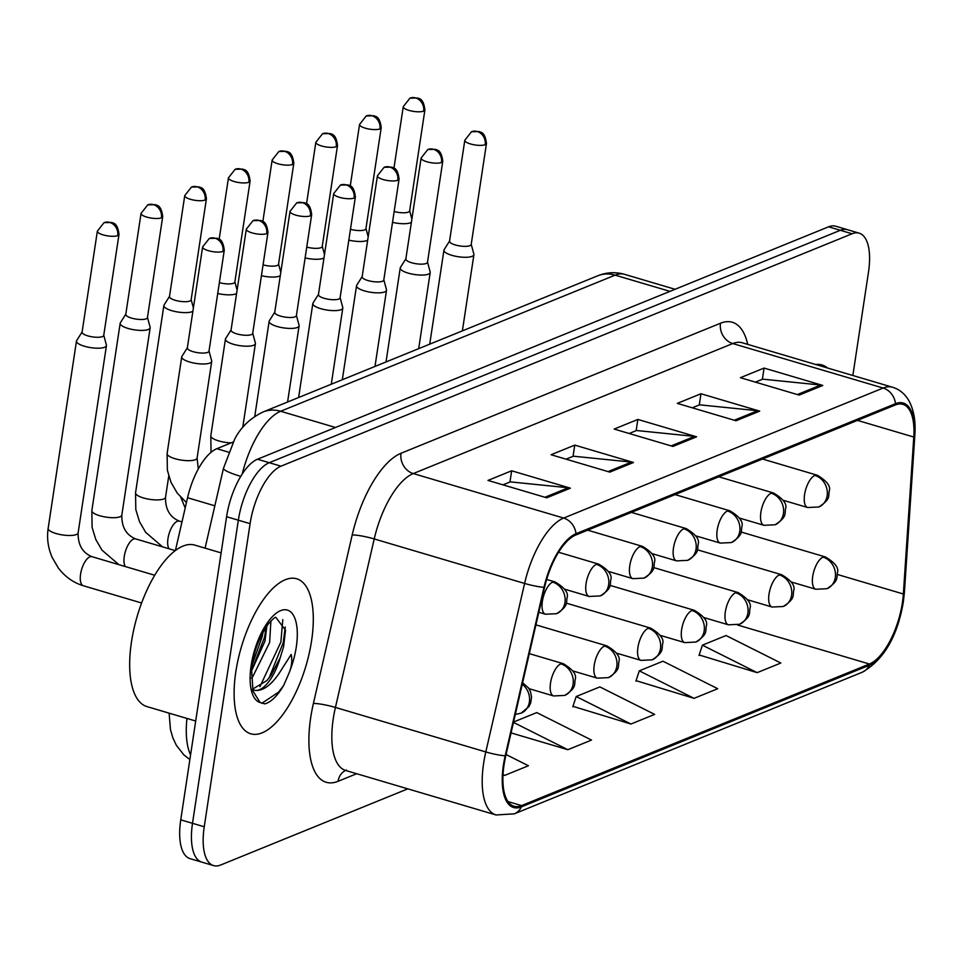<?xml version="1.0" encoding="UTF-8"?>
<svg xmlns="http://www.w3.org/2000/svg" width="963" height="963" viewBox="0 0 963 963"><rect width="100%" height="100%" fill="white"/><g stroke="black" fill="none" stroke-linecap="round" stroke-linejoin="round"><path stroke-width="1.44" d="M175.41 550.487L187.556 497.739A50.533 21.03 -73.5 0 1 216.844 448.698L233.058 442.101M827.458 367.974A80.844 33.657 106.5 0 0 821.993 364.965A80.844 33.657 106.5 0 0 815.757 364.52A80.844 33.657 106.5 0 1 821.993 364.965A80.844 33.657 106.5 0 1 827.458 367.974M311.567 640.877A80.844 33.657 106.5 0 0 296.64 578.763A80.844 33.657 106.5 0 0 235.839 671.693A80.844 33.657 106.5 0 0 250.765 733.806A80.844 33.657 106.5 0 0 311.567 640.877A80.844 33.657 106.5 0 0 296.64 578.763A80.844 33.657 106.5 0 0 235.839 671.693A80.844 33.657 106.5 0 0 250.765 733.806A80.844 33.657 106.5 0 0 311.567 640.877M902.403 602.706A53.892 22.438 -73.5 0 1 869.433 664.025L521.573 805.598A53.892 22.438 -73.5 0 1 514.001 806.224A53.892 22.438 -73.5 0 1 505.78 755.799L544.577 587.298A53.892 22.438 -73.5 0 1 575.814 534.995L895.301 404.978A53.892 22.438 -73.5 0 1 902.873 404.34A53.892 22.438 -73.5 0 1 913.779 437.046L903.354 593.99A53.892 22.438 -73.5 0 1 902.403 602.706M903.029 602.441A55.24 22.992 106.5 0 0 904.016 593.521L914.429 436.576A55.24 22.992 106.5 0 0 895.494 403.702L576.006 533.719A55.24 22.992 106.5 0 0 543.987 587.334L505.19 755.823A55.24 22.992 106.5 0 0 521.38 806.874L869.24 665.301A55.24 22.992 106.5 0 0 903.029 602.441M852.857 375.498L868.506 271.987A50.533 21.03 106.5 0 0 859.177 233.166L835.691 226.221A50.533 21.03 106.5 0 0 828.589 226.811L257.494 459.231A50.533 21.03 106.5 0 0 226.594 516.722L180.755 819.826L192.504 823.305A50.533 21.03 106.5 0 0 201.821 862.126A50.533 21.03 106.5 0 1 192.504 823.305L238.343 520.189L192.504 823.305L204.24 826.772A50.533 21.03 106.5 0 0 213.569 865.593A50.533 21.03 106.5 0 0 220.671 865.003L407.794 788.853M257.494 459.231L269.243 462.709A50.533 21.03 106.5 0 0 238.343 520.189A50.533 21.03 106.5 0 1 269.243 462.709L840.338 230.289L269.243 462.709L280.991 466.176A50.533 21.03 106.5 0 0 250.091 523.667L204.24 826.772M847.428 229.7A50.533 21.03 106.5 0 0 840.338 230.289A50.533 21.03 106.5 0 1 847.428 229.7M699.162 654.972L757.159 672.655L780.824 663.025L726.066 635.532L702.4 645.162L699.006 655.454M636.062 680.66L694.058 698.344L717.724 688.714L662.953 661.22L639.288 670.85L635.905 681.13M572.961 706.336L630.958 724.02L654.623 714.39L599.853 686.896L576.187 696.526L572.804 706.818M859.177 233.166A50.533 21.03 106.5 0 0 852.086 233.768L280.991 466.176M546.731 497.799L487.988 480.417L511.654 470.787L570.385 488.169L546.731 497.799M736.033 420.759L677.302 403.377L700.968 393.747L759.699 411.129L736.033 420.759M799.146 395.083L740.403 377.701L764.068 368.071L822.811 385.453L799.146 395.083M609.832 472.123L551.089 454.741L574.755 445.111L633.498 462.493L609.832 472.123M672.932 446.435L614.189 429.065L637.855 419.435L696.598 436.805L672.932 446.435M503.011 774.878L504.744 775.384L528.41 765.754L506.069 754.535M511.052 732.891L567.845 749.708L591.511 740.078L536.752 712.584L513.556 722.021M637.855 419.435L636.158 430.654M629.176 433.494L636.495 430.509L694.528 436.395A13.47 11.628 67.9 0 1 696.598 436.805M574.755 445.111L573.057 456.33M566.075 459.17L573.394 456.197L631.427 462.084A13.47 11.628 67.9 0 1 633.498 462.493M764.068 368.071L762.371 379.29M755.389 382.13L762.708 379.157L820.741 385.044A13.47 11.628 67.9 0 1 822.811 385.453M700.968 393.747L699.27 404.966M692.277 407.806L699.595 404.833L757.628 410.72A13.47 11.628 67.9 0 1 759.699 411.129M511.654 470.787L509.957 482.018M502.963 484.858L510.282 481.873L568.326 487.76A13.47 11.628 67.9 0 1 570.385 488.169M630.958 724.02L576.187 696.526M694.058 698.344L639.288 670.85M757.159 672.655L702.4 645.162M567.845 749.708L513.472 722.406M504.744 775.384L503.035 774.529M180.755 819.826A50.533 21.03 106.5 0 0 190.072 858.647L213.569 865.593M392.519 222.345A15.155 4.346 8.6 0 0 410.575 222.766A15.155 4.346 8.6 0 0 411.382 222.357M394.156 211.499A10.942 3.142 8.6 0 0 408.348 212.101A10.942 3.142 8.6 0 0 409.636 210.921L424.9 109.938C423.335 96.721 417.858 98.984 417.749 97.985L409.949 98.154A10.942 9.449 -112.1 0 1 415.655 97.925A10.942 9.449 67.9 0 1 423.624 111.118A10.942 3.142 8.6 0 0 424.9 109.938M449.577 241.027L444.136 249.646A15.155 4.346 8.6 0 0 443.931 250.163A15.155 4.346 8.6 0 0 451.816 255.315A15.155 4.346 8.6 0 0 473.904 254.689A15.155 4.346 8.6 0 0 473.868 254.136L471.22 244.301M449.685 240.846A10.942 3.142 8.6 0 0 449.54 241.219A10.942 3.142 8.6 0 0 455.246 244.939A10.942 3.142 8.6 0 0 469.908 245.673A10.942 3.142 8.6 0 0 471.196 244.494L486.459 143.511C484.895 130.294 479.418 132.557 479.309 131.558L471.509 131.726A10.942 9.449 -112.1 0 1 477.203 131.498A10.942 9.449 67.9 0 1 485.183 144.691A10.942 3.142 8.6 0 0 486.459 143.511M348.823 240.124A15.155 4.346 8.6 0 0 366.879 240.545A15.155 4.346 8.6 0 0 367.685 240.136M350.46 229.29A10.942 3.142 8.6 0 0 364.652 229.892A10.942 3.142 8.6 0 0 365.928 228.7L381.204 127.718C379.639 114.501 374.162 116.776 374.041 115.765L366.253 115.945A10.942 9.449 -112.1 0 1 371.947 115.716A10.942 9.449 67.9 0 1 379.928 128.91A10.942 3.142 8.6 0 0 381.204 127.718M305.127 257.915A15.155 4.346 8.6 0 0 323.183 258.337A15.155 4.346 8.6 0 0 323.989 257.928M306.764 247.07A10.942 3.142 8.6 0 0 320.956 247.672A10.942 3.142 8.6 0 0 322.232 246.48L337.507 145.509C335.931 132.292 330.465 134.555 330.345 133.556L322.557 133.725A10.942 9.449 -112.1 0 1 328.251 133.496A10.942 9.449 67.9 0 1 336.231 146.689A10.942 3.142 8.6 0 0 337.507 145.509M261.418 275.695A15.155 4.346 8.6 0 0 279.475 276.116A15.155 4.346 8.6 0 0 280.281 275.707M263.068 264.861A10.942 3.142 8.6 0 0 277.26 265.463A10.942 3.142 8.6 0 0 278.536 264.271L293.811 163.289C292.234 150.072 286.769 152.335 286.649 151.335L278.849 151.516A10.942 9.449 -112.1 0 1 284.554 151.287A10.942 9.449 67.9 0 1 292.523 164.48A10.942 3.142 8.6 0 0 293.811 163.289M217.722 293.474A15.155 4.346 8.6 0 0 235.779 293.896A15.155 4.346 8.6 0 0 236.585 293.498M219.359 282.641A10.942 3.142 8.6 0 0 233.552 283.242A10.942 3.142 8.6 0 0 234.84 282.051L250.103 181.068C248.538 167.863 243.061 170.126 242.941 169.115L235.153 169.295A10.942 9.449 -112.1 0 1 240.846 169.067A10.942 9.449 67.9 0 1 248.827 182.26A10.942 3.142 8.6 0 0 250.103 181.068M405.868 258.806L400.427 267.425A15.155 4.346 8.6 0 0 400.235 267.943A15.155 4.346 8.6 0 0 408.119 273.095A15.155 4.346 8.6 0 0 430.208 272.481A15.155 4.346 8.6 0 0 430.172 271.927L427.524 262.08M405.989 258.626A10.942 3.142 8.6 0 0 405.844 258.999A10.942 3.142 8.6 0 0 411.538 262.73A10.942 3.142 8.6 0 0 426.212 263.465A10.942 3.142 8.6 0 0 427.488 262.273L442.763 161.29C441.198 148.073 435.721 150.348 435.601 149.337L427.813 149.518A10.942 9.449 -112.1 0 1 433.506 149.289A10.942 9.449 67.9 0 1 441.487 162.482A10.942 3.142 8.6 0 0 442.763 161.29M362.172 276.586L356.731 285.204A15.155 4.346 8.6 0 0 356.539 285.722A15.155 4.346 8.6 0 0 364.423 290.886A15.155 4.346 8.6 0 0 386.512 290.26A15.155 4.346 8.6 0 0 386.476 289.707L383.828 279.86M362.293 276.405A10.942 3.142 8.6 0 0 362.148 276.79A10.942 3.142 8.6 0 0 367.842 280.51A10.942 3.142 8.6 0 0 382.516 281.244A10.942 3.142 8.6 0 0 383.792 280.064L399.067 179.082C397.49 165.865 392.025 168.128 391.905 167.129L384.117 167.297A10.942 9.449 -112.1 0 1 389.81 167.068A10.942 9.449 67.9 0 1 397.791 180.262A10.942 3.142 8.6 0 0 399.067 179.082M318.476 294.377L313.035 302.996A15.155 4.346 8.6 0 0 312.831 303.514A15.155 4.346 8.6 0 0 320.727 308.666A15.155 4.346 8.6 0 0 342.804 308.052A15.155 4.346 8.6 0 0 342.768 307.486L340.12 297.651M318.584 294.197A10.942 3.142 8.6 0 0 318.44 294.57A10.942 3.142 8.6 0 0 324.146 298.289A10.942 3.142 8.6 0 0 338.82 299.036A10.942 3.142 8.6 0 0 340.095 297.844L355.371 196.861C353.794 183.644 348.317 185.907 348.209 184.908L340.408 185.089A10.942 9.449 -112.1 0 1 346.114 184.86A10.942 9.449 67.9 0 1 354.083 198.053A10.942 3.142 8.6 0 0 355.371 196.861M221.117 552.894L194.803 545.106A84.214 35.053 106.5 0 0 131.474 641.912A84.214 35.053 106.5 0 0 147.014 706.613L195.694 721.022M254.605 690.315A38.075 15.853 106.5 0 0 280.257 657.597L283.603 646.667L285.505 630.199L275.803 617.331C275.153 616.958 272.685 619.137 268.376 623.892C259.432 637.061 254.076 650.555 252.318 664.374L251.644 670.152L252.98 691.061L260.106 702.509L264.897 703.881C271.217 702.027 277.452 695.9 283.64 685.5L288.262 674.858C291.596 667.479 292.559 660.69 291.163 654.479L279.342 673.005C270.88 685.572 262.634 691.35 254.605 690.315L252.619 689.628M270.904 620.979L269.616 642.538L252.872 676.483L251.367 678.084M266.883 625.902L264.957 641.165L251.584 670.886M280.257 657.597L271.133 675.147L266.859 680.624L252.523 689.171M252.27 664.554L251.644 670.152M285.265 627.033L283.206 642.754L269.11 677.904M266.221 626.853L264.548 637.229L251.62 670.477M283.64 685.5L278.62 692.12L261.755 703.327M282.821 619.63L280.871 642.056L259.95 686.631M263.08 632.017L262.225 636.543L252.342 664.229M169.512 296.375L164.071 304.982A15.155 4.346 8.6 0 0 163.879 305.512A15.155 4.346 8.6 0 0 171.763 310.664A15.155 4.346 8.6 0 0 192.082 311.687A15.155 4.346 8.6 0 0 192.889 311.278M169.632 296.195A10.942 3.142 8.6 0 0 169.488 296.568A10.942 3.142 8.6 0 0 175.182 300.287A10.942 3.142 8.6 0 0 189.855 301.022A10.942 3.142 8.6 0 0 191.131 299.842L206.407 198.859C204.842 185.642 199.365 187.905 199.245 186.906L191.456 187.075A10.942 9.449 -112.1 0 1 197.15 186.846A10.942 9.449 67.9 0 1 205.131 200.039A10.942 3.142 8.6 0 0 206.407 198.859M125.816 314.155L120.375 322.774A15.155 4.346 8.6 0 0 120.17 323.291A15.155 4.346 8.6 0 0 128.067 328.443A15.155 4.346 8.6 0 0 148.374 329.466A15.155 4.346 8.6 0 0 150.156 327.829A15.155 4.346 8.6 0 0 150.12 327.276L147.459 317.429M125.924 313.974A10.942 3.142 8.6 0 0 125.78 314.347A10.942 3.142 8.6 0 0 131.486 318.079A10.942 3.142 8.6 0 0 146.159 318.813A10.942 3.142 8.6 0 0 147.435 317.621L162.711 216.639C161.134 203.422 155.669 205.697 155.549 204.686L147.76 204.866A10.942 9.449 -112.1 0 1 153.454 204.638A10.942 9.449 67.9 0 1 161.423 217.831A10.942 3.142 8.6 0 0 162.711 216.639M82.12 331.934L76.679 340.553A15.155 4.346 8.6 0 0 76.474 341.071A15.155 4.346 8.6 0 0 84.359 346.235A15.155 4.346 8.6 0 0 104.678 347.258A15.155 4.346 8.6 0 0 106.448 345.609A15.155 4.346 8.6 0 0 106.412 345.055L103.763 335.208M82.228 331.754A10.942 3.142 8.6 0 0 82.084 332.139A10.942 3.142 8.6 0 0 87.777 335.858A10.942 3.142 8.6 0 0 102.451 336.593A10.942 3.142 8.6 0 0 103.739 335.413L119.003 234.43C117.438 221.213 111.961 223.476 111.852 222.477L104.052 222.646A10.942 9.449 -112.1 0 1 109.746 222.417A10.942 9.449 67.9 0 1 117.727 235.61A10.942 3.142 8.6 0 0 119.003 234.43M274.768 312.156L269.327 320.775A15.155 4.346 8.6 0 0 269.134 321.293A15.155 4.346 8.6 0 0 277.019 326.457A15.155 4.346 8.6 0 0 299.108 325.831A15.155 4.346 8.6 0 0 299.072 325.277L296.423 315.431M274.888 311.976A10.942 3.142 8.6 0 0 274.744 312.349A10.942 3.142 8.6 0 0 280.438 316.081A10.942 3.142 8.6 0 0 295.111 316.815A10.942 3.142 8.6 0 0 296.399 315.623L311.663 214.641C310.098 201.436 304.621 203.699 304.501 202.687L296.712 202.868A10.942 9.449 -112.1 0 1 302.406 202.639A10.942 9.449 67.9 0 1 310.387 215.832A10.942 3.142 8.6 0 0 311.663 214.641M231.072 329.948L225.631 338.567A15.155 4.346 8.6 0 0 225.438 339.084A15.155 4.346 8.6 0 0 233.323 344.236A15.155 4.346 8.6 0 0 255.412 343.61A15.155 4.346 8.6 0 0 255.376 343.057L252.727 333.222M231.192 329.767A10.942 3.142 8.6 0 0 231.048 330.14A10.942 3.142 8.6 0 0 236.742 333.86A10.942 3.142 8.6 0 0 251.415 334.606A10.942 3.142 8.6 0 0 252.691 333.415L267.967 232.432C266.402 219.215 260.925 221.478 260.804 220.479L253.016 220.647A10.942 9.449 -112.1 0 1 258.71 220.419A10.942 9.449 67.9 0 1 266.691 233.624A10.942 3.142 8.6 0 0 267.967 232.432M187.376 347.727L181.935 356.346A15.155 4.346 8.6 0 0 181.73 356.864A15.155 4.346 8.6 0 0 189.627 362.016A15.155 4.346 8.6 0 0 211.716 361.402A15.155 4.346 8.6 0 0 211.679 360.848L209.019 351.001M187.484 347.547A10.942 3.142 8.6 0 0 187.34 347.92A10.942 3.142 8.6 0 0 193.045 351.651A10.942 3.142 8.6 0 0 207.719 352.386A10.942 3.142 8.6 0 0 208.995 351.194L224.271 250.211C222.694 236.994 217.229 239.269 217.108 238.258L209.32 238.439A10.942 9.449 -112.1 0 1 215.014 238.21A10.942 9.449 67.9 0 1 222.983 251.403A10.942 3.142 8.6 0 0 224.271 250.211M228.484 452.153L216.844 448.698M214.833 505.804L187.556 497.739M869.433 664.025L737.453 624.963M356.683 773.722L338.073 781.294A16.84 14.529 67.9 0 1 345.536 770.436M338.073 781.294A84.214 35.053 -73.5 0 1 310.7 717.579A84.214 35.053 -73.5 0 1 313.396 703.484L352.193 534.995A84.214 35.053 -73.5 0 1 401.005 453.272L720.493 323.243A84.214 35.053 -73.5 0 1 747.709 344.381M505.19 755.823A16.84 2.239 -167 0 1 485.797 751.934L335.425 707.444A67.374 28.047 106.5 0 0 333.27 718.711A67.374 28.047 106.5 0 0 345.705 770.472L346.415 770.039M521.38 806.874A16.84 14.529 67.9 0 1 514.314 813.831L862.174 672.258C883.805 659.908 897.54 636.387 903.378 601.694L904.426 592.125A16.84 7.283 -176.2 0 1 904.016 593.521M576.006 533.719A16.84 14.529 -112.1 0 0 563.644 518.07L883.131 388.041A16.84 14.529 67.9 0 1 895.494 403.702M543.987 587.334A16.84 2.239 -167 0 1 524.594 583.446A67.374 28.047 -73.5 0 1 563.644 518.07L413.271 473.567A67.374 28.047 106.5 0 0 374.222 538.943L335.425 707.444A16.84 2.239 13 0 0 313.396 703.484M904.426 592.125L914.85 435.18A16.84 7.283 -176.2 0 1 914.429 436.576M720.493 323.243A16.84 14.529 67.9 0 0 732.759 343.55L883.131 388.041A67.374 28.047 -73.5 0 1 892.605 387.258L742.232 342.756A67.374 28.047 106.5 0 0 732.759 343.55L413.271 473.567A16.84 14.529 67.9 0 1 401.005 453.272M514.314 813.831L496.077 814.975A67.374 28.047 -73.5 0 1 485.797 751.934L524.594 583.446L374.222 538.943A16.84 2.239 13 0 0 352.193 534.995M862.174 672.258A16.84 14.529 -112.1 0 0 869.24 665.301M852.086 233.768L828.589 226.811M250.091 523.667L226.594 516.722M521.573 805.598L507.995 801.577M903.354 593.99L837.401 574.478M913.779 437.046L857.455 420.374M740.547 520.309L740.679 518.419M671.151 445.917L694.528 436.395M734.263 420.229L757.628 410.72M797.364 394.553L820.741 385.044M608.05 471.593L631.427 462.084M544.95 497.281L568.326 487.76M240.726 476.372A33.681 4.478 -167 0 1 223.476 468.295L234.731 439.032C240.955 427.042 250.428 418.026 263.128 411.959L597.614 275.839C606.461 272.264 615.465 271.771 624.602 274.347A67.374 28.047 106.5 0 0 615.128 275.141L669.971 291.368M186.954 718.434A67.374 28.047 106.5 0 0 190.566 754.896M597.614 275.839A33.681 29.059 67.9 0 1 615.128 275.141L280.654 411.261L335.485 427.488M263.128 411.959A33.681 29.059 67.9 0 1 280.654 411.261A67.374 28.047 106.5 0 0 242.243 473.965M741.137 532.021L825.387 556.951C834.981 562.657 839.002 567.881 837.449 572.612C836.281 577.8 839.327 580.677 826.964 588.706A16.84 14.529 -112.1 0 0 835.294 577.451A16.84 14.529 67.9 0 0 823.028 557.144A16.84 7.006 106.5 0 0 812.724 576.307A16.84 7.006 106.5 0 0 815.83 589.248L791.201 581.965M825.387 556.951A16.84 7.006 106.5 0 0 823.028 557.144M393.963 168.104L403.256 106.664A10.942 3.142 8.6 0 0 411.213 110.962A10.942 3.142 8.6 0 0 423.624 111.118M762.491 459.026L817.25 475.228C826.832 480.934 830.852 486.159 829.299 490.889C828.132 496.077 831.177 498.954 818.815 506.983A16.84 14.529 -112.1 0 0 827.157 495.728A16.84 14.529 67.9 0 0 814.879 475.421A16.84 7.006 106.5 0 0 804.574 494.585A16.84 7.006 106.5 0 0 807.692 507.525L783.051 500.242M817.25 475.228A16.84 7.006 106.5 0 0 814.879 475.421M449.54 241.219L464.816 140.237A10.942 3.142 8.6 0 0 472.773 144.534A10.942 3.142 8.6 0 0 485.183 144.691M697.429 549.801L781.691 574.73C791.285 580.436 795.294 585.66 793.753 590.391C792.573 595.591 795.619 598.468 783.268 606.485A16.84 14.529 -112.1 0 0 791.598 595.23A16.84 14.529 67.9 0 0 779.332 574.935A16.84 7.006 106.5 0 0 769.028 594.099A16.84 7.006 106.5 0 0 772.133 607.039L747.505 599.744M781.691 574.73A16.84 7.006 106.5 0 0 779.332 574.935M350.267 185.895L359.56 124.444A10.942 3.142 8.6 0 0 367.505 128.741A10.942 3.142 8.6 0 0 379.928 128.91M653.733 567.58L737.995 592.522C747.577 598.228 751.597 603.44 750.045 608.183C748.877 613.371 751.922 616.248 739.56 624.265A16.84 14.529 -112.1 0 0 747.902 613.01A16.84 14.529 67.9 0 0 735.624 592.714A16.84 7.006 106.5 0 0 725.332 611.878A16.84 7.006 106.5 0 0 728.437 624.818L703.797 617.524M737.995 592.522A16.84 7.006 106.5 0 0 735.624 592.714M306.559 203.674L315.852 142.235A10.942 3.142 8.6 0 0 323.809 146.532A10.942 3.142 8.6 0 0 336.231 146.689M610.036 585.372L694.299 610.301C703.881 616.007 707.901 621.231 706.348 625.962C705.181 631.162 708.226 634.027 695.864 642.056A16.84 14.529 -112.1 0 0 704.194 630.801A16.84 14.529 67.9 0 0 691.928 610.506A16.84 7.006 106.5 0 0 681.623 629.658A16.84 7.006 106.5 0 0 684.741 642.61L660.1 635.315M694.299 610.301A16.84 7.006 106.5 0 0 691.928 610.506M262.863 221.466L272.156 160.014A10.942 3.142 8.6 0 0 280.113 164.312A10.942 3.142 8.6 0 0 292.523 164.48M566.328 603.151L650.591 628.093C660.185 633.798 664.205 639.011 662.652 643.753C661.473 648.942 664.53 651.819 652.168 659.836A16.84 14.529 -112.1 0 0 660.498 648.581A16.84 14.529 67.9 0 0 648.231 628.285A16.84 7.006 106.5 0 0 637.927 647.449A16.84 7.006 106.5 0 0 641.033 660.389L616.404 653.095M650.591 628.093A16.84 7.006 106.5 0 0 648.231 628.285M219.167 239.245L228.46 177.794A10.942 3.142 8.6 0 0 236.417 182.103A10.942 3.142 8.6 0 0 248.827 182.26M718.795 476.805L773.542 493.008C783.136 498.714 787.156 503.938 785.603 508.681C784.436 513.869 787.481 516.746 775.119 524.763A16.84 14.529 -112.1 0 0 783.449 513.508A16.84 14.529 67.9 0 0 771.182 493.212A16.84 7.006 106.5 0 0 760.878 512.376A16.84 7.006 106.5 0 0 763.984 525.317L739.355 518.022M773.542 493.008A16.84 7.006 106.5 0 0 771.182 493.212M405.844 258.999L421.12 158.016A10.942 3.142 8.6 0 0 429.065 162.326A10.942 3.142 8.6 0 0 441.487 162.482M675.087 494.597L729.846 510.799C739.44 516.505 743.448 521.729 741.907 526.46C740.728 531.648 743.773 534.525 731.423 542.554A16.84 14.529 -112.1 0 0 739.753 531.299A16.84 14.529 67.9 0 0 727.486 510.992A16.84 7.006 106.5 0 0 717.182 530.156A16.84 7.006 106.5 0 0 720.288 543.096L695.659 535.813M729.846 510.799A16.84 7.006 106.5 0 0 727.486 510.992M362.148 276.79L377.412 175.808A10.942 3.142 8.6 0 0 385.369 180.105A10.942 3.142 8.6 0 0 397.791 180.262M631.391 512.376L686.15 528.579C695.731 534.284 699.752 539.509 698.199 544.239C697.031 549.44 700.077 552.317 687.714 560.334A16.84 14.529 -112.1 0 0 696.056 549.079A16.84 14.529 67.9 0 0 683.778 528.783A16.84 7.006 106.5 0 0 673.486 547.947A16.84 7.006 106.5 0 0 676.592 560.887L651.951 553.593M686.15 528.579A16.84 7.006 106.5 0 0 683.778 528.783M318.44 294.57L333.716 193.587A10.942 3.142 8.6 0 0 341.672 197.884A10.942 3.142 8.6 0 0 354.083 198.053M288.262 674.858A48.186 20.054 106.5 0 0 296.267 647.1A48.186 20.054 106.5 0 0 280.606 610.65A48.186 20.054 106.5 0 0 251.138 665.469A48.186 20.054 106.5 0 0 260.106 702.509M535.922 624.867L606.895 645.872C616.476 651.578 620.497 656.802 618.956 661.533C617.777 666.721 620.822 669.598 608.46 677.627A16.84 14.529 -112.1 0 0 616.802 666.372A16.84 14.529 67.9 0 0 604.523 646.065A16.84 7.006 106.5 0 0 594.231 665.228A16.84 7.006 106.5 0 0 597.337 678.169L572.696 670.886M606.895 645.872A16.84 7.006 106.5 0 0 604.523 646.065M181.995 521.898L179.383 521.127A15.155 6.308 106.5 0 0 177.698 521.152A15.155 6.308 106.5 0 0 167.983 538.546A15.155 6.308 106.5 0 0 169.007 548.766M163.879 305.512L135.554 492.791A15.155 4.346 8.6 0 0 146.569 498.75A15.155 4.346 8.6 0 0 163.758 498.966A15.155 4.346 8.6 0 0 164.179 498.786A15.155 4.346 8.6 0 0 165.528 497.329L168.742 476.095M169.488 296.568L184.752 195.585A10.942 3.142 8.6 0 0 192.708 199.883A10.942 3.142 8.6 0 0 205.131 200.039M529.301 653.624L563.199 663.651C572.78 669.357 576.801 674.582 575.248 679.312C574.08 684.512 577.126 687.389 564.763 695.406A16.84 14.529 -112.1 0 0 573.105 684.151A16.84 14.529 67.9 0 0 560.827 663.856A16.84 7.006 106.5 0 0 550.523 683.02A16.84 7.006 106.5 0 0 553.641 695.96L529 688.665M563.199 663.651A16.84 7.006 106.5 0 0 560.827 663.856M175.242 550.619L135.687 538.907A15.155 6.308 106.5 0 0 133.989 538.931A15.155 6.308 106.5 0 0 124.287 556.337A15.155 6.308 106.5 0 0 125.31 566.557M120.17 323.291L91.846 510.583A15.155 4.346 8.6 0 0 102.86 516.529A15.155 4.346 8.6 0 0 120.05 516.758A15.155 4.346 8.6 0 0 120.471 516.565A15.155 4.346 8.6 0 0 121.832 515.109L150.156 327.829M125.78 314.347L141.055 213.365A10.942 3.142 8.6 0 0 149.012 217.662A10.942 3.142 8.6 0 0 161.423 217.831M522.608 682.707L528.591 688.039L530.517 691.747L531.552 697.104L530.709 702.882L528.976 706.553L521.067 713.186A16.84 14.529 -112.1 0 0 529.397 701.931A16.84 14.529 67.9 0 0 522.247 684.272M154.694 575.248L91.979 556.686A15.155 6.308 106.5 0 0 90.293 556.71A15.155 6.308 106.5 0 0 80.579 574.117A15.155 6.308 106.5 0 0 83.384 585.757L141.597 602.994M76.474 341.071L48.15 528.362A15.155 4.346 8.6 0 0 59.164 534.321A15.155 4.346 8.6 0 0 76.354 534.537A15.155 4.346 8.6 0 0 76.775 534.357A15.155 4.346 8.6 0 0 78.123 532.9L106.448 345.609M82.084 332.139L97.359 231.156A10.942 3.142 8.6 0 0 105.316 235.454A10.942 3.142 8.6 0 0 117.727 235.61M587.695 530.168L642.453 546.37C652.035 552.076 656.056 557.288 654.503 562.031C653.335 567.219 656.381 570.096 644.018 578.113A16.84 14.529 -112.1 0 0 652.348 566.858A16.84 14.529 67.9 0 0 640.082 546.563A16.84 7.006 106.5 0 0 629.778 565.726A16.84 7.006 106.5 0 0 632.896 578.667L608.255 571.372M642.453 546.37A16.84 7.006 106.5 0 0 640.082 546.563M274.744 312.349L290.019 211.366A10.942 3.142 8.6 0 0 297.976 215.676A10.942 3.142 8.6 0 0 310.387 215.832M558.564 552.256L598.745 564.149C608.339 569.855 612.36 575.08 610.807 579.81C609.627 585.01 612.685 587.875 600.322 595.904A16.84 14.529 -112.1 0 0 608.652 584.649A16.84 14.529 67.9 0 0 596.386 564.354A16.84 7.006 106.5 0 0 586.082 583.506A16.84 7.006 106.5 0 0 589.187 596.458L564.559 589.163M598.745 564.149A16.84 7.006 106.5 0 0 596.386 564.354M211.041 452.345L210.813 435.758A15.155 4.346 8.6 0 0 218.697 440.91A15.155 4.346 8.6 0 0 231.168 442.872M231.048 330.14L246.311 229.158A10.942 3.142 8.6 0 0 254.268 233.455A10.942 3.142 8.6 0 0 266.691 233.624M546.647 579.449L555.049 581.941C564.631 587.647 568.652 592.859 567.111 597.602C565.931 602.79 568.977 605.667 556.614 613.684A16.84 14.529 -112.1 0 0 564.956 602.429A16.84 14.529 67.9 0 0 552.678 582.134A16.84 7.006 106.5 0 0 542.386 601.297A16.84 7.006 106.5 0 0 545.491 614.238L538.823 612.263M555.049 581.941A16.84 7.006 106.5 0 0 552.678 582.134M186.437 502.59L177.264 493.128L171.065 482.463L167.369 470.293L167.117 453.537A15.155 4.346 8.6 0 0 175.001 458.701A15.155 4.346 8.6 0 0 195.742 459.532A15.155 4.346 8.6 0 0 197.09 458.075L211.716 361.402M187.34 347.92L202.615 246.937A10.942 3.142 8.6 0 0 210.572 251.247A10.942 3.142 8.6 0 0 222.983 251.403M914.85 435.18C915.861 421.144 913.803 409.528 908.675 400.331C904.751 393.711 899.382 389.353 892.605 387.258M496.077 814.975L345.705 770.472M624.602 274.347L675.075 289.285M205.083 548.152L223.476 468.295M169.115 713.162L170.475 729.593L172.859 737.887L176.361 745.314L183.825 754.823L189.855 759.59M409.66 210.716L411.887 218.998M826.964 588.706L815.83 589.248M403.256 106.664L409.949 98.154M462.384 330.875L473.904 254.689M429.715 344.164L443.931 250.163M464.816 140.237L471.509 131.726M818.815 506.983L807.692 507.525M365.964 228.508L368.191 236.79M783.268 606.485L772.133 607.039M359.56 124.444L366.253 115.945M322.268 246.287L324.495 254.569M739.56 624.265L728.437 624.818M315.852 142.235L322.557 133.725M278.56 264.079L280.799 272.36M695.864 642.056L684.741 642.61M272.156 160.014L278.849 151.516M234.864 281.858L237.091 290.14M180.815 497.39L185.185 508.019M652.168 659.836L641.033 660.389M228.46 177.794L235.153 169.295M418.688 348.654L430.208 272.481M386.019 361.956L400.235 267.943M421.12 158.016L427.813 149.518M775.119 524.763L763.984 525.317M374.992 366.446L386.512 290.26M342.31 379.735L356.539 285.722M377.412 175.808L384.117 167.297M731.423 542.554L720.288 543.096M331.284 384.225L342.804 308.052M298.614 397.526L312.831 303.514M333.716 193.587L340.408 185.089M687.714 560.334L676.592 560.887M179.383 521.127C169.909 517.239 165.287 509.307 165.528 497.329M191.168 299.649L193.394 307.919M135.554 492.791L135.807 509.559L139.491 521.717L145.702 532.383L162.578 546.864M608.46 677.627L597.337 678.169M184.752 195.585L191.456 187.075M135.687 538.907C126.213 535.019 121.591 527.086 121.832 515.109M91.846 510.583L92.099 527.339L95.794 539.509L102.006 550.174L118.882 564.655M564.763 695.406L553.641 695.96M141.055 213.365L147.76 204.866M91.979 556.686C82.517 552.798 77.895 544.865 78.123 532.9M48.15 528.362C46.718 538.136 48.03 547.778 52.098 557.288L58.31 567.953C65.039 576.777 73.405 582.723 83.384 585.757M521.067 713.186L515.301 714.426M97.359 231.156L104.052 222.646M287.588 402.004L299.108 325.831M254.75 416.449L269.134 321.293M290.019 211.366L296.712 202.868M644.018 578.113L632.896 578.667M242.736 427.416L255.412 343.61M210.813 435.758L225.438 339.084M246.311 229.158L253.016 220.647M600.322 595.904L589.187 596.458M198.294 468.969L197.09 458.075M167.117 453.537L181.73 356.864M202.615 246.937L209.32 238.439M556.614 613.684L545.491 614.238"/></g></svg>
